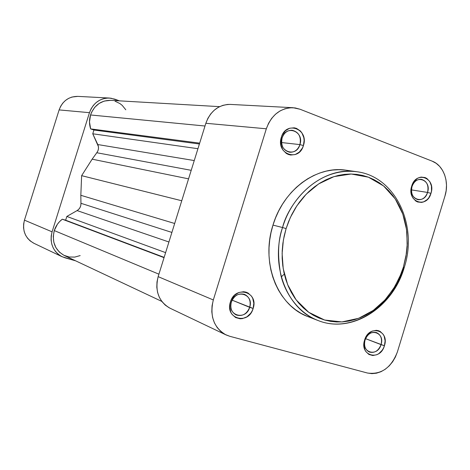 <?xml version="1.0" encoding="UTF-8"?>
<svg xmlns="http://www.w3.org/2000/svg" width="470" height="470" viewBox="0 0 470 470"><rect width="100%" height="100%" fill="white"/><g stroke="black" fill="none" stroke-linecap="round" stroke-linejoin="round"><path stroke-width="0.7" d="M412.008 186.602C407.778 199.192 424.122 205.161 427.553 192.43L430.966 193.364C426.731 209.144 406.45 201.783 411.697 186.143L412.008 186.602C413.9 181.537 417.025 179.105 421.384 179.323C426.878 181.032 428.934 185.403 427.553 192.43C425.626 197.582 422.442 200.003 417.995 199.691C412.631 197.899 410.633 193.54 412.008 186.602L411.697 186.143L411.003 191.114L411.89 195.878L412.901 197.946L415.832 201.06L417.648 201.988L421.619 202.411L423.629 201.9L427.295 199.521L428.822 197.747L430.966 193.364L431.507 190.926L431.425 186.008L429.815 181.655L426.919 178.518L425.115 177.566L421.144 177.084L419.128 177.578L417.196 178.541L413.876 181.726L411.697 186.143C416.115 170.199 436.242 177.983 430.966 193.364L427.553 192.43L411.45 189.904L427.553 192.43C431.807 180.016 415.556 173.771 412.008 186.602M282.112 137.927C277.523 151.381 296.247 158.22 299.925 144.601L303.426 145.547C298.885 162.426 275.649 153.99 281.342 137.263L282.112 137.927C284.05 132.752 287.393 130.196 292.146 130.261C298.773 131.982 301.364 136.758 299.925 144.601C297.933 149.901 294.49 152.45 289.596 152.245C283.175 150.394 280.678 145.624 282.112 137.927L281.342 137.263L280.637 142.61L280.966 145.259L282.922 150.018L286.324 153.443L288.41 154.489L290.642 155.035L295.219 154.548L299.355 152.08L302.433 148.003L303.426 145.547L304.131 140.266L303.814 137.634L301.904 132.898L300.377 130.977L296.482 128.375L294.249 127.805L289.655 128.234L285.472 130.684L282.347 134.784L281.342 137.263C286.101 120.203 309.166 129.121 303.426 145.547L299.925 144.601L281.565 142.551L299.925 144.601C304.542 131.341 285.93 124.192 282.112 137.927M231.34 302.122C226.704 315.705 245.986 321.004 249.676 307.327L253.136 308.467C248.571 325.422 224.648 318.901 230.394 302.01L231.34 302.122C234.131 295.477 238.525 292.892 244.518 294.373C249.37 296.858 251.086 301.176 249.676 307.327C246.815 314.101 242.332 316.651 236.222 314.965C231.575 312.409 229.947 308.126 231.34 302.122L230.394 302.01L229.812 304.654L229.701 307.321L230.864 312.309L232.098 314.436L235.611 317.55L240.058 318.778L242.42 318.625L246.973 316.798L250.733 313.231L252.132 310.958L253.136 308.467L253.824 303.221L252.696 298.268L251.491 296.147L248.025 293.004L245.892 292.111L243.595 291.717L238.883 292.493L234.601 295.219L231.41 299.496L230.394 302.01C235.176 284.861 258.929 291.87 253.136 308.467L232.127 300.16L249.676 307.327C254.341 293.932 235.176 288.316 231.34 302.122M365.049 340.086C360.784 352.788 377.604 357.412 381.047 344.628L384.425 345.738C380.165 361.577 359.297 355.89 364.591 340.104L365.049 340.086C367.546 333.941 371.382 331.45 376.57 332.607C380.894 334.793 382.38 338.794 381.047 344.628C378.514 350.855 374.613 353.328 369.349 352.042C365.161 349.809 363.727 345.826 365.049 340.086L364.591 340.104L363.903 345.051L364.849 349.668L365.895 351.625L368.927 354.462L372.81 355.537L376.934 354.691L378.896 353.581L382.245 350.209L383.502 348.07L384.425 345.738L385.106 340.844L384.19 336.256L383.168 334.305L380.171 331.438L378.315 330.645L376.311 330.316L372.17 331.115L368.374 333.724L365.519 337.748L364.591 340.104C369.032 324.089 389.748 330.204 384.425 345.738L365.572 338.67L381.047 344.628C385.335 332.09 368.615 327.19 365.049 340.086M404.241 267.518C418.183 225.324 395.382 176.362 356.701 171.714L346.249 170.228C316.845 165.311 283.457 189.533 272.982 225.101L282.552 227.521C293.186 191.372 326.991 166.744 356.701 171.714C315.159 166.785 287.534 206.06 282.552 227.521L286.107 228.59L290.313 217.575L296.823 205.866L306.176 194.222L318.66 183.905L334.029 176.597L351.225 174.012L368.439 177.196L383.62 185.973L395.252 198.928L402.772 214.02L406.509 229.378L407.273 243.719L405.968 256.391L403.378 267.207L404.247 267.542M404.235 267.542C392.861 307.574 351.707 334.223 317.978 320.475C298.474 312.967 285.167 293.644 280.831 275.062C277.365 255.915 277.935 240.07 282.552 227.521L286.107 228.59L283.369 240.094L282.118 253.553L283.222 268.681L287.628 284.62L296.1 299.837L308.714 312.291L324.588 320.017L341.937 321.927L358.698 318.278L373.28 310.4L384.901 300.042L393.507 288.75L399.488 277.6L403.378 267.207L401.033 273.916L394.841 286.577L386.81 297.863L382.192 302.862L377.222 307.368L371.94 311.334L366.4 314.718L360.643 317.497L354.721 319.635L348.687 321.104L342.601 321.885L336.52 321.968L330.492 321.345L324.588 320.017L318.86 317.99L313.367 315.276L308.161 311.892L303.303 307.873L298.838 303.25L294.819 298.062L291.294 292.369L288.292 286.212L285.854 279.656L284.003 272.77L282.77 265.62L282.17 258.283L282.206 250.833L282.875 243.348L284.186 235.905L286.107 228.59L288.639 221.47L291.735 214.626L295.372 208.134L299.507 202.047L304.102 196.442L309.096 191.366L314.442 186.872L320.082 183.006L325.957 179.799L332.002 177.278L338.159 175.463L344.363 174.37L350.555 174.006L356.665 174.364L362.646 175.433L368.439 177.196L373.979 179.634L379.231 182.718L384.137 186.408L388.661 190.667L392.761 195.45L396.404 200.714L399.553 206.4L402.197 212.464L404.306 218.838L405.863 225.471L406.861 232.292L407.155 246.292L406.45 253.336L403.378 267.207L404.241 267.542L403.718 267.418C392.309 307.509 351.354 334.099 317.978 320.475C287.288 309.677 269.921 266.208 282.552 227.521L272.982 225.101L271.026 232.544L269.698 240.111L269.022 247.725L268.999 255.304L269.633 262.771L270.902 270.044L272.806 277.053L275.308 283.721L278.393 289.99L282.012 295.789L286.13 301.064L290.701 305.77L295.677 309.865L301.006 313.308L306.628 316.075M230.464 104.416L227.527 104.452L222.839 105.362L218.356 107.289L214.267 110.174L210.73 113.904L207.887 118.328L205.848 123.281L266.326 128.792C271.472 114.962 280.379 107.936 293.039 107.712L300.024 109.234L432.189 161.163C443.58 165.334 449.531 181.89 444.961 196.031L397.385 351.954C391.175 367.875 381.194 374.901 367.434 373.021L229.848 336.314L225.065 334.434L220.794 331.485L217.199 327.584L214.438 322.878L212.61 317.544L211.8 311.792L212.041 305.853L213.321 299.96L266.326 128.792L268.576 123.269L271.695 118.328L275.561 114.163L280.02 110.944L284.891 108.782L289.984 107.765L295.089 107.918L300.024 109.234L432.189 161.163L436.148 163.296L439.626 166.368L442.487 170.263L444.632 174.817L445.983 179.869L446.494 185.221L446.153 190.673L444.961 196.031L397.385 351.954L395.37 357.077L392.615 361.782L389.207 365.889L385.277 369.238L380.97 371.711L376.447 373.198L371.876 373.644L367.434 373.021L229.848 336.314L225.964 334.887C213.756 327.69 209.538 316.046 213.321 299.96L266.326 128.792L205.848 123.281L158.143 276.642L156.998 281.924L156.81 287.264L157.591 292.44L159.301 297.257L161.874 301.517L165.199 305.065L169.147 307.762M345.062 170.07L338.811 169.694L332.484 170.058L326.145 171.15L319.853 172.983L313.672 175.533L307.668 178.788L301.904 182.713L296.447 187.272L291.341 192.424L286.653 198.123L282.429 204.303L278.716 210.907L275.561 217.863L272.982 225.101C260.55 263.165 277.758 305.988 308.126 316.68L313.132 318.325M281.295 276.859L284.309 274.092M293.039 107.712L230.353 104.41C218.667 104.593 210.501 110.885 205.848 123.281L158.143 276.642L213.321 299.96L158.143 276.642C154.759 291.059 158.701 301.576 169.976 308.185L225.9 334.857M77.814 96.379L71.951 97.037L68.532 98.418L65.424 100.486L62.751 103.165L60.624 106.343L59.12 109.91L24.452 220.154L23.641 223.955L23.553 227.815L24.205 231.581L25.562 235.106L27.571 238.249L30.156 240.893L33.899 243.278M89.47 112.671L91.086 108.823L93.371 105.386L96.227 102.495L99.546 100.257L103.2 98.765L107.043 98.066L110.92 98.189L119.433 100.85L114.692 99.129L109.363 98.042C99.769 98.16 93.142 103.036 89.47 112.671L52.082 231.828L89.47 112.671L59.12 109.91L89.47 112.671M61.987 256.679L33.84 243.254C25.157 238.22 22.025 230.523 24.452 220.154L52.082 231.828C49.462 243.037 52.781 251.327 62.034 256.702L75.623 260.815L64.977 257.807L61.353 256.356L58.104 254.176L55.36 251.338L53.222 247.96L51.782 244.165L51.101 240.105L51.201 235.94L52.082 231.828L24.452 220.154L59.12 109.91C62.528 100.991 68.732 96.479 77.732 96.373L109.363 98.042M90.634 128.892L199.674 143.138L90.634 128.892L89.5 121.953L90.54 114.968C89.13 119.644 89.159 124.286 90.634 128.892L93.93 130.031L90.634 128.892M219.584 106.649L110.521 100.333C100.891 100.41 94.235 105.286 90.54 114.968L204.996 126.013L90.54 114.968L91.615 112.195L94.781 107.266L99.082 103.465L104.164 101.085L110.567 100.339M80.17 255.586L74.718 257.096L69.149 256.996L63.897 255.286L59.355 252.084L55.907 247.637L53.809 242.285L53.251 236.439L54.273 230.576L158.913 274.175L54.273 230.576C51.647 241.827 54.99 250.128 64.296 255.486L161.774 301.387M96.785 152.738L97.895 150.888L98.453 148.784L98.418 146.605L92.755 133.786L93.93 130.031L199.403 143.99L93.93 130.031L92.755 133.786L197.941 148.702L92.755 133.786L97.795 144.548L194.251 160.564L97.795 144.548C99 147.463 98.659 150.189 96.785 152.738L92.144 159.177L96.785 152.738L191.22 170.322L96.785 152.738M115.062 101.179L120.026 103.629L122.218 105.386L125.801 109.786M54.273 230.576L57.41 224.225L59.672 221.511L62.31 219.208L65.653 220.207L66.834 216.447L77.098 210.589L78.784 209.273L80.053 207.511L80.793 205.461L80.946 203.293L80.828 195.297L81.627 175.662L92.144 159.177L188.564 178.853L92.144 159.177L81.627 175.662L181.749 200.761L81.627 175.662L80.828 195.297L80.946 203.293L171.897 232.433L80.946 203.293C81.028 206.477 79.747 208.909 77.098 210.589L168.924 241.991L77.098 210.589L66.834 216.447L165.61 252.631L66.834 216.447L65.653 220.207L164.142 257.366L62.31 219.208C58.468 222.116 55.789 225.905 54.273 230.576M174.675 223.491L80.828 195.297L174.675 223.491M164.048 257.66L62.31 219.208L164.048 257.66M317.978 320.475L308.126 316.68"/></g></svg>
